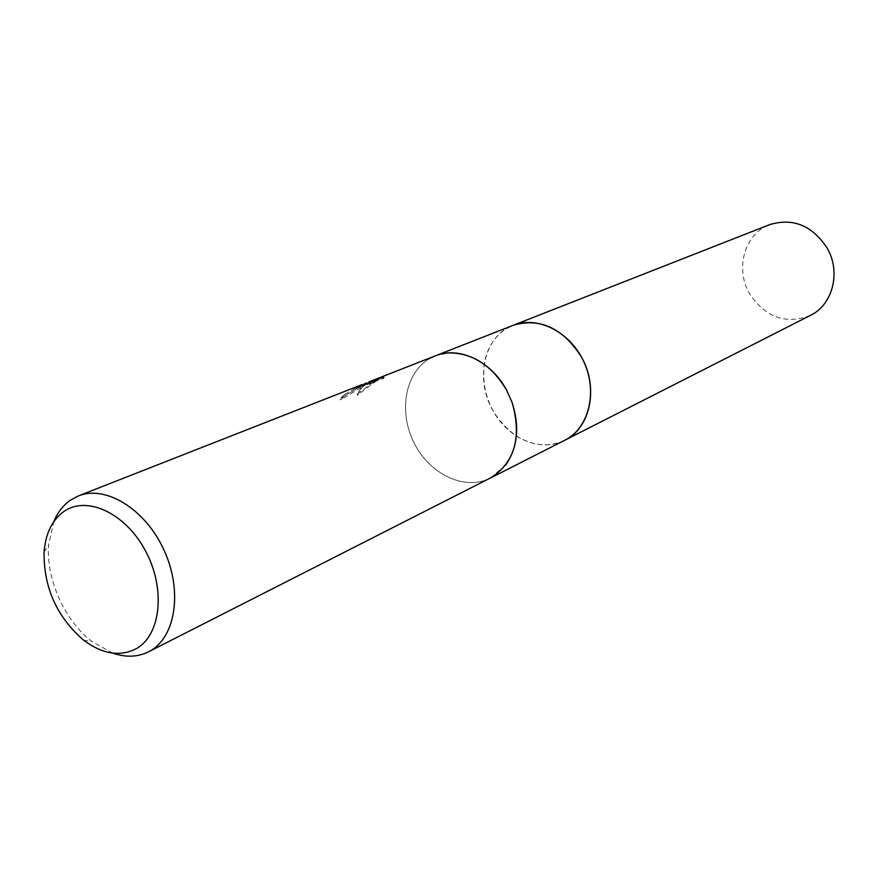 <?xml version="1.0" encoding="UTF-8"?>
<svg xmlns="http://www.w3.org/2000/svg" width="878" height="878" viewBox="0 0 878 878"><rect width="100%" height="100%" fill="white"/><g stroke="black" fill="none" stroke-linecap="round" stroke-linejoin="round"><path stroke-width="0.66" stroke-dasharray="4.39 3.29" d="M490.308 478.104C465.274 490.967 430.549 474.855 414.701 444.147C398.513 413.626 404.297 374.599 428.069 359.552L435.4 355.82L448.384 352.945M505.574 465.164L490.308 478.093C465.274 490.956 430.56 474.855 414.712 444.147C398.524 413.626 404.308 374.599 428.08 359.552L436.026 355.579M564.752 440.251C549.057 447.539 532.946 446.134 516.407 436.015C492.086 418.202 481.353 394.277 484.184 364.271C486.873 348.555 494.149 336.768 506.024 328.921L513.136 325.321M344.911 395.55L362.438 385.716L356.073 388.252L367.531 384.597L384.158 378.045L382.841 377.77L369.451 383.038L378.539 379.669C372.546 383.423 365.61 388.614 357.741 395.232C359.706 389.678 362.801 385.914 367.037 383.927L340.763 399.841L344.911 395.55L344.341 394.507L340.192 398.788L363.086 384.674M366.477 382.896L363.009 385.124L357.17 394.167L377.979 378.648L371.657 380.832M361.89 384.663L344.341 394.507M357.741 395.232L357.17 394.167M378.539 379.669L377.979 378.648M384.158 378.045L383.576 376.969M367.531 384.597L366.938 383.51M356.073 388.252L355.502 387.198M340.763 399.841L340.192 398.788M112.812 653.144L92.025 641.588C64.731 620.889 45.941 579.052 48.608 544.898L53.777 521.697M810.482 315.367C785.766 324.794 765.418 317.474 749.428 293.406C734.798 268.503 744.676 233.735 769.721 224.614M564.159 440.558C540.409 452.741 507.429 438.221 492.646 410.081C474.724 378.769 484.151 336.362 512.511 325.562M372.47 381.776L362.438 385.716M361.89 385.036L362.296 385.793M83.64 640.194L92.025 641.588M44.076 552.097L48.608 544.898M490.912 477.786L490.308 478.093"/><path stroke-width="1.32" d="M448.384 352.945C472.101 352.66 491.493 365.029 506.562 390.062L511.995 402.157C519.897 426.631 517.768 447.637 505.574 465.164M512.511 325.562L513.136 325.31C537.413 315.487 569.943 331.708 583.661 361.385C597.666 390.929 589.412 426.653 566.453 439.34L564.159 440.558M369.221 382.61L368.881 381.985L371.657 380.832L435.389 355.82C458.854 345.954 491.175 361.077 506.551 390.062L511.995 402.168C521.806 436.223 515.166 461.224 492.053 477.16L148.426 651.871C137.648 657.15 125.773 657.578 112.812 653.144M363.086 384.674L366.477 382.896L366.828 383.543M53.777 521.697C57.641 512.379 63.216 505.179 70.503 500.109L78.394 495.916C105.536 484.788 145.057 508.889 163.736 549.496C182.734 589.95 176.006 636.462 150.325 650.839L148.426 651.871M368.881 381.985L382.27 376.728L383.576 376.969L366.938 383.51L355.502 387.198L361.89 384.663L78.394 495.916M63.929 511.468C86.922 495.17 125.73 513.257 145.594 551.066C165.81 588.655 160.981 634.805 136.474 648.568C120.209 657.051 102.594 654.264 83.64 640.194C56.84 616.938 43.659 587.58 44.076 552.097C45.535 533.528 52.153 519.985 63.929 511.468M382.61 377.353L382.27 376.728M564.752 440.262C590.411 428.255 598.994 387.582 581.412 356.962C562.809 328.021 540.047 317.474 513.136 325.31L769.721 224.614C793.043 217.634 812.172 225.437 827.142 248.046C841.201 272.004 832.772 304.82 810.482 315.367L490.912 477.786M513.136 325.321L436.026 355.579"/></g></svg>
